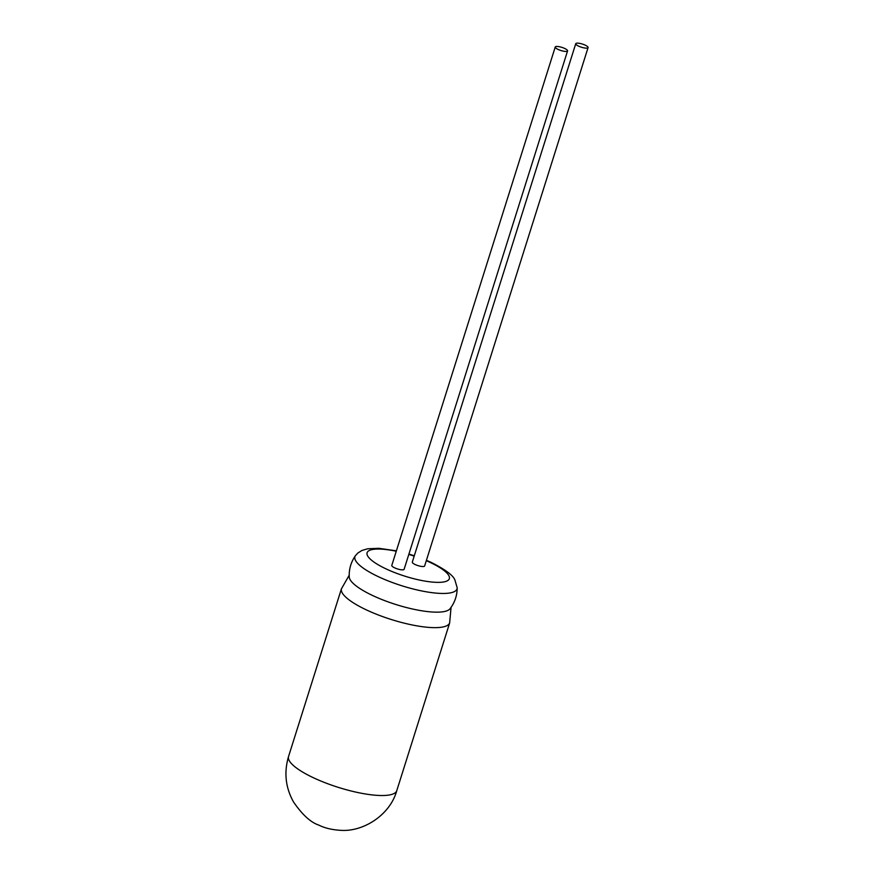 <?xml version="1.0" encoding="UTF-8"?>
<svg xmlns="http://www.w3.org/2000/svg" width="874" height="874" viewBox="0 0 874 874"><rect width="100%" height="100%" fill="white"/><g stroke="black" fill="none" stroke-linecap="round" stroke-linejoin="round"><path stroke-width="1.31" d="M567.576 50.889L404.116 569.302A6.468 1.65 -162.5 0 1 394.72 567.881A6.468 1.65 -162.5 0 1 391.792 565.412L555.241 47.01A6.468 1.65 17.5 0 0 558.18 49.468A6.468 1.65 17.5 0 0 567.576 50.889A6.468 1.65 17.5 0 0 564.637 48.431A6.468 1.65 17.5 0 0 555.241 47.01M588.082 47.589L424.622 566.002A6.468 1.65 -162.5 0 1 415.237 564.571A6.468 1.65 -162.5 0 1 412.299 562.113L575.748 43.7A6.468 1.65 17.5 0 0 578.686 46.169A6.468 1.65 17.5 0 0 588.082 47.589A6.468 1.65 17.5 0 0 585.143 45.12A6.468 1.65 17.5 0 0 575.748 43.7M396.381 550.838L378.945 548.315L367.692 548.774L361.978 550.456L357.914 552.98L355.434 555.678C350.966 562.08 348.901 569.182 349.239 576.982A53.085 13.514 17.5 0 0 373.504 595.926A53.085 13.514 17.5 0 0 450.034 608.763C454.786 602.568 457.168 595.565 457.189 587.754L454.808 579.735C452.929 575.179 445.041 569.4 431.155 562.397L426.414 560.31M341.472 588.661A56.734 14.443 17.5 0 0 341.417 588.857A56.734 14.443 17.5 0 0 367.244 610.292A56.734 14.443 17.5 0 0 449.629 622.976L451.071 607.364M396.261 551.232A43.11 10.969 17.5 0 0 367.298 552.259A43.11 10.969 17.5 0 0 386.669 569.182A43.11 10.969 17.5 0 0 443.38 582.008A43.11 10.969 17.5 0 0 429.735 562.233A43.11 10.969 17.5 0 0 426.293 560.704M414.189 556.115A43.11 10.969 17.5 0 0 408.813 554.422M355.434 555.678A53.522 13.623 17.5 0 0 379.229 577.091A53.522 13.623 17.5 0 0 431.046 592.539A53.522 13.623 17.5 0 0 457.189 587.754M341.439 588.759L288.54 756.534A56.734 14.443 17.5 0 0 314.312 778.166A56.734 14.443 17.5 0 0 396.774 790.653L449.673 622.878M396.774 790.653C390.001 815.311 362.819 832.212 340.237 830.3C331.716 829.743 324.582 828.017 318.813 825.1C310.685 822.412 302.251 814.688 293.489 801.917C285.503 787.54 283.864 772.408 288.54 756.534M414.298 555.777L408.923 554.072M341.417 588.857L349.196 575.234"/></g></svg>
